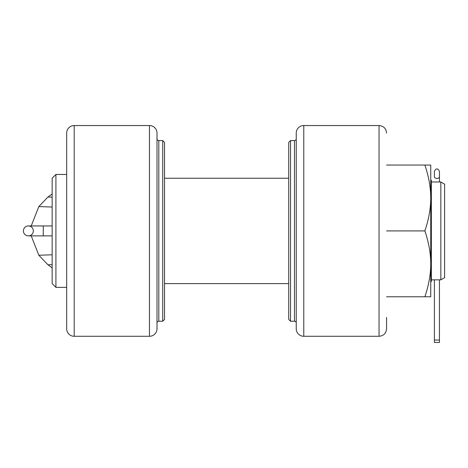 <?xml version="1.0" encoding="UTF-8"?>
<svg xmlns="http://www.w3.org/2000/svg" width="468" height="468" viewBox="0 0 468 468"><rect width="100%" height="100%" fill="white"/><g stroke="black" fill="none" stroke-linecap="round" stroke-linejoin="round"><path stroke-width="0.7" d="M149.473 336.287A7.529 7.529 180 0 0 157.002 328.764L157.002 133.064A7.529 7.529 180 0 0 149.473 125.541L74.207 125.541A7.529 7.529 180 0 0 66.678 133.064L66.678 328.764A7.529 7.529 180 0 0 74.207 336.287L149.473 336.287L149.473 125.541M288.721 284.544L288.721 142.401L290.529 140.593L294.442 140.593L294.454 321.235A1.808 1.808 -0 0 0 294.442 321.235L290.529 321.235L288.721 319.428L288.721 230.911M164.525 230.911L164.525 142.401L162.724 140.593L162.724 321.235L164.525 319.428L164.525 230.911M157.002 133.064L157.002 138.785A1.808 1.808 -91.1 0 0 158.81 140.593L158.81 321.235L162.724 321.235M157.002 328.764L157.002 323.043A1.808 1.808 180 0 1 158.81 321.235M386.568 317.474L386.568 328.764C386.123 333.333 383.614 335.843 379.039 336.287L303.773 336.287A7.529 7.529 0 0 1 296.244 328.764L296.244 323.043A1.808 1.808 -0 0 0 294.454 321.235M296.244 328.764L296.244 133.064A7.529 7.529 -0 0 1 303.773 125.541L379.039 125.541C383.614 125.986 386.123 128.495 386.568 133.064M296.244 133.064L296.244 138.785A1.808 1.808 -88.9 0 1 294.442 140.593M430.753 278.577L430.753 274.049M430.753 269.123L430.753 258.248M430.753 252.427L430.753 246.425M430.753 240.277L430.753 234.041M430.753 227.781L430.753 221.551M430.753 215.403L430.753 209.401M430.753 203.58L430.753 192.705M430.753 187.779L430.753 183.251M430.747 197.987L430.747 165.058L424.862 165.052C428.729 176.348 430.689 187.323 430.747 197.987L430.747 263.841C430.689 253.182 428.729 242.208 424.862 230.911C428.741 219.545 430.706 208.57 430.747 197.987M430.747 296.77L430.747 263.841C430.706 274.429 428.741 285.41 424.862 296.776L430.747 296.77M386.568 230.911L424.862 230.911M386.568 296.776L424.862 296.776M386.568 165.052L424.862 165.052M33.333 230.911A4.967 4.967 0 0 1 28.367 235.884A4.967 4.967 0 0 1 23.4 230.911A4.967 4.967 0 0 1 28.367 225.945L28.367 225.945A4.967 4.967 0 0 1 33.333 230.911A4.967 4.967 0 0 0 28.367 225.945A4.967 4.967 0 0 0 23.4 230.911A4.967 4.967 0 0 1 28.367 225.945L43.272 225.945L43.272 235.884L28.367 235.884A4.967 4.967 0 0 1 23.4 230.911A4.967 4.967 0 0 0 28.367 235.884L28.367 235.884M52.153 283.602L52.153 178.226L55.914 174.465L55.914 287.364L52.153 283.602M66.678 287.364L55.914 287.364M66.678 174.465L55.914 174.465M164.525 283.602L288.721 283.602M164.525 178.226L288.721 178.226M430.753 281.607L431.356 281.607L431.356 180.221L430.753 180.221M431.356 181.988L440.838 181.988L440.838 279.841L431.356 279.841M434.403 279.8L434.403 342.459L439.446 342.459L439.446 279.8L439.446 340.055L434.403 340.055L434.403 279.8L433.76 279.841M439.446 182.029L440.084 181.988M440.838 181.988L444.6 184.164L444.6 277.664L440.838 279.841M439.446 176.676A2.521 1.784 0 0 1 436.925 178.46A2.521 1.784 0 0 1 434.403 176.676L434.403 171.341C436.082 168.088 437.761 168.088 439.446 171.341L439.446 181.988L434.403 181.988M52.153 267.848L47.982 264.824L52.153 264.631M47.982 264.824L38.826 255.253L52.153 254.797M52.153 193.98L47.982 197.005L38.826 206.569L52.153 207.031M47.982 197.005L52.153 197.198M74.207 336.287L74.207 125.541M290.529 321.235L290.529 140.593M379.039 336.287L379.039 125.541M303.773 336.287L303.773 125.541M38.826 255.253L31.216 235.884M38.826 206.569L31.21 225.945M66.678 168.819L66.678 157.529M66.678 293.009L66.678 304.299M158.81 140.593L162.724 140.593M52.153 235.884L43.272 235.884M52.153 225.945L43.272 225.945"/></g></svg>
